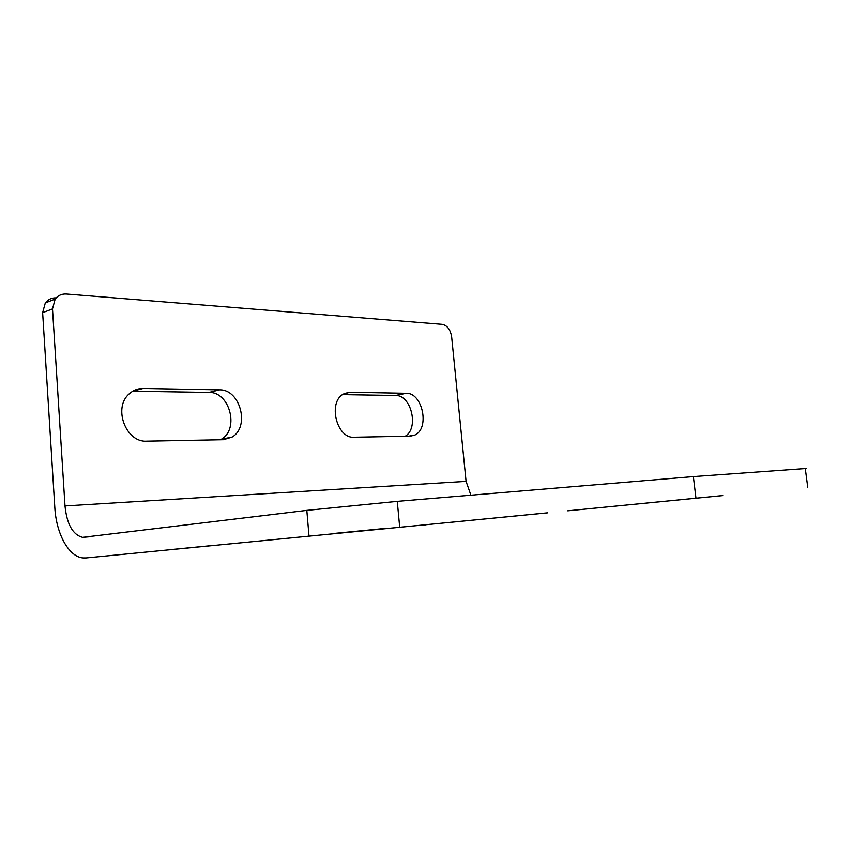 <?xml version="1.0" encoding="UTF-8"?>
<svg xmlns="http://www.w3.org/2000/svg" width="852" height="852" viewBox="0 0 852 852"><rect width="100%" height="100%" fill="white"/><g stroke="black" fill="none" stroke-linecap="round" stroke-linejoin="round"><path stroke-width="1.28" d="M212.904 545.472L168.973 549.774L212.904 545.472M722.762 495.576L567.762 510.817L722.762 495.544M385.732 528.368L333.068 533.544L385.732 528.368M547.612 512.84L86.052 557.943L547.612 512.819M425.659 524.843L422.294 525.173M86.052 557.943L83.091 557.943C68.746 556.888 56.221 533.757 54.816 507.558L42.632 312.684L45.305 302.939C48.032 299.425 51.652 297.731 56.168 297.88M470.9 495.193L466.076 481.369L451.645 336.881C450.442 329.649 447.311 325.475 442.252 324.346L66.392 294.025C61.727 293.759 57.989 295.452 55.167 299.084L45.305 302.939M806.269 468.632L805.3 468.547L807.749 487.259M695.956 498.09L693.358 476.587L805.3 468.547M693.358 476.587L397.277 501.349L306.816 510.38L82.591 537.356C72.75 534.747 66.882 524.278 64.997 505.939L52.494 308.925L55.167 299.084M342.579 394.614L395.541 395.477C411.303 394.753 419.237 428.418 405.179 436.267M132.774 391.196L209.017 392.431C229.657 391.696 239.54 429.014 221.467 439.174L220.466 439.76M406.202 393.283L350.044 392.25L343.526 393.997C327.605 402.037 336.636 438.833 354.102 437.236L410.291 436.171L414.636 435.138C430.047 428.918 422.73 392.58 406.202 393.283L395.541 395.477M219.539 389.854L143.115 388.459C138.003 388.416 133.476 390.12 129.536 393.581C112.549 407.192 125.702 442.891 146.874 441.155L223.437 439.707L232.085 437.076C250.179 426.841 240.221 389.151 219.539 389.854L209.017 392.431M397.277 501.349L399.673 526.973M306.816 510.38L308.988 535.865M52.494 308.925L42.632 312.684M466.076 481.369L64.997 505.939M344.581 393.432L350.044 392.25M132.795 391.196L143.115 388.459M82.591 537.356L88.853 536.835M408.396 436.203L414.636 435.138M221.467 439.174L232.085 437.076"/></g></svg>
